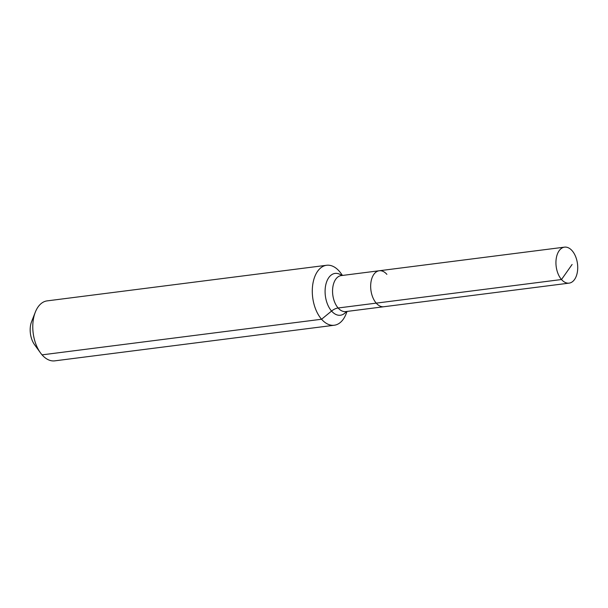 <?xml version="1.0" encoding="UTF-8"?>
<svg xmlns="http://www.w3.org/2000/svg" width="608" height="608" viewBox="0 0 608 608"><rect width="100%" height="100%" fill="white"/><g stroke="black" fill="none" stroke-linecap="round" stroke-linejoin="round"><path stroke-width="0.91" d="M386.878 274.352A18.134 10.739 82.7 0 0 379.263 270.75A18.134 10.739 82.7 0 0 370.781 283.655A18.134 10.739 82.7 0 0 376.23 303.134L561.503 279.528A18.134 10.739 82.7 0 0 569.118 283.13A18.134 10.739 82.7 0 0 577.6 270.226A18.134 10.739 82.7 0 0 572.151 250.747A18.134 10.739 82.7 0 0 564.536 247.144A18.134 10.739 82.7 0 0 556.054 260.049A18.134 10.739 82.7 0 0 561.503 279.528L572.105 264.465M342.479 275.439L340.898 273.25A30.225 17.898 82.7 0 0 339.317 271.267A30.225 17.898 82.7 0 0 326.625 265.27A30.225 17.898 82.7 0 0 312.489 286.771A30.225 17.898 82.7 0 0 321.571 319.246L331.565 311.06A10.078 6.088 138.9 0 1 338.124 307.99A18.134 10.739 82.7 0 1 333.944 282.72A18.134 10.739 82.7 0 1 341.156 275.606L379.263 270.75A18.134 10.739 82.7 0 0 370.781 283.655A18.134 10.739 82.7 0 0 376.23 303.134A18.134 10.739 82.7 0 0 383.846 306.736L569.118 283.13M326.625 265.27L47.112 300.884A30.225 17.898 82.7 0 0 35.302 312.185A30.225 17.898 82.7 0 0 40.485 352.876A30.225 17.898 82.7 0 0 42.058 354.859A30.225 17.898 82.7 0 0 54.75 360.856L334.271 325.242A30.225 17.898 82.7 0 0 346.081 313.941L347.069 311.418M376.23 303.134A18.134 10.739 82.7 0 0 383.846 306.736L345.739 311.592A18.134 10.739 82.7 0 1 338.124 307.99L376.23 303.134M42.058 354.859L321.571 319.246A30.225 17.898 82.7 0 0 334.271 325.242M35.302 312.185L31.601 321.617A17.13 10.138 82.7 0 0 34.542 344.675L40.485 352.876M341.78 275.53A21.09 12.487 82.7 0 0 326.701 281.671A21.09 12.487 82.7 0 0 331.565 311.06A21.09 12.487 82.7 0 0 346.362 311.509M379.263 270.75L564.536 247.144"/></g></svg>
